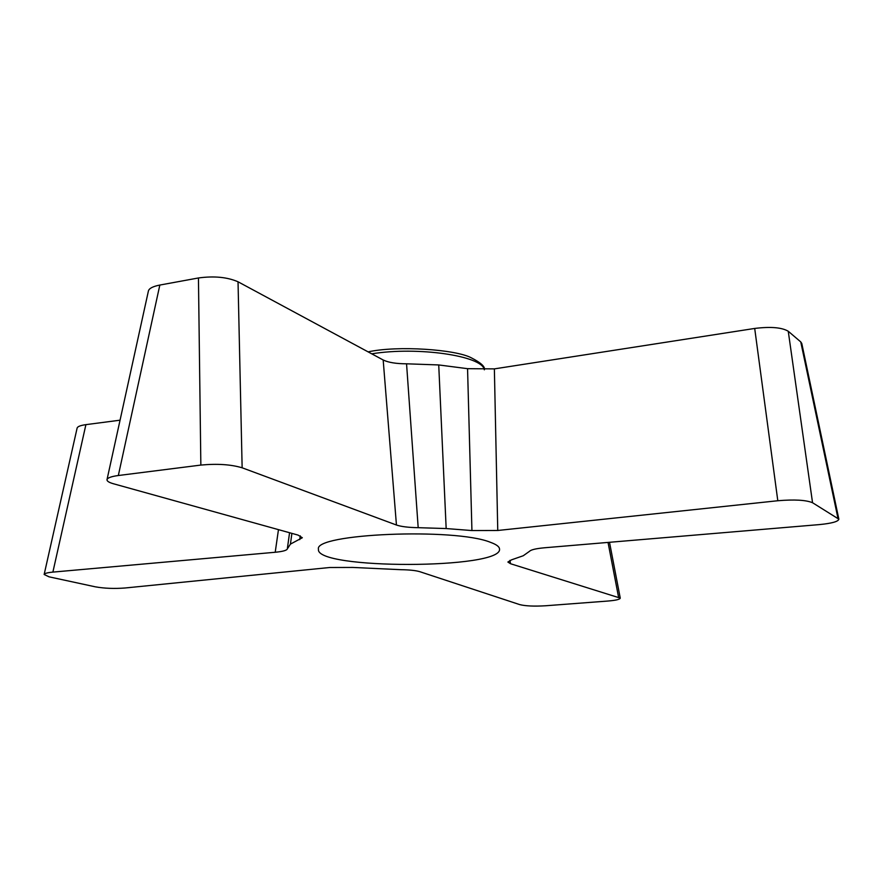 <?xml version="1.0" encoding="UTF-8"?>
<svg xmlns="http://www.w3.org/2000/svg" width="883" height="883" viewBox="0 0 883 883"><rect width="100%" height="100%" fill="white"/><g stroke="black" fill="none" stroke-linecap="round" stroke-linejoin="round"><path stroke-width="1.32" d="M490.451 542.317C496.29 544.425 499.314 546.621 499.513 548.917C503.387 569.38 314.668 569.712 318.476 549.226C313.399 533.674 454.811 527.615 490.451 542.317M49.051 576.831L44.15 574.48C44.503 573.42 47.406 572.625 52.881 572.107L275.209 552.261C282.825 551.533 286.876 550.385 287.372 548.829L290.441 544.105L302.328 537.747L298.057 535.087L113.465 483.763C109.006 482.504 106.854 481.136 107.009 479.657C107.516 477.846 111.291 476.467 118.333 475.518L200.849 465.076C217.185 463.542 230.949 464.447 242.141 467.791L396.445 525.021C401.18 526.632 408.432 527.515 418.189 527.681L446.169 528.553L471.93 530.562L497.758 530.484L777.802 500.738C794.457 499.348 806.047 500.01 812.548 502.725L838.85 519.171C838.298 521.577 831.742 523.398 819.181 524.612L544.436 547.78C535.981 548.564 531.003 549.734 529.513 551.312L523.244 555.749L511.599 559.811L507.88 562.029L510.495 563.718L620.252 598.1C619.976 599.391 615.87 600.374 607.934 601.036L545.539 605.771C534.127 606.444 525.506 606.058 519.701 604.601L419.878 571.709C415.849 570.495 409.524 569.822 400.915 569.69L352.747 567.438L329.69 567.504L125.088 587.99C114.227 588.818 104.304 588.431 95.298 586.82L49.051 576.831M837.923 518.1L800.76 341.92L801.786 343.476L838.85 519.171M509.955 560.33L510.495 563.718M200.849 465.076L198.443 277.968C214.083 275.838 227.273 277.107 238.035 281.787L383.178 359.988L396.445 525.021M383.178 359.988C388.343 362.494 396.125 363.774 406.555 363.807L438.73 364.944L446.169 528.553M198.443 277.968L159.834 285.054C152.891 286.412 149.084 288.388 148.41 290.982L107.009 479.657M800.76 341.92L788.254 331.246C781.83 327.427 770.649 326.489 754.7 328.443L494.37 368.884L497.758 530.484M494.37 368.884L467.56 368.675L438.73 364.944M44.15 574.48L77.119 428.078C77.572 426.544 80.496 425.396 85.905 424.646L120.066 420.187M278.465 529.634L275.209 552.261M608.034 542.416L618.53 597.018M238.035 281.787L242.141 467.791M406.555 363.807L418.189 527.681M118.333 475.518L159.834 285.054M300.275 535.849L299.712 539.623M291.887 533.376L290.441 544.105M812.548 502.725L788.254 331.246M754.7 328.443L777.802 500.738M467.56 368.675L471.93 530.562M85.905 424.646L52.881 572.107M371.743 353.829C417.902 346.268 482.802 355.937 484.314 369.789M620.252 598.1L609.513 542.294M287.416 548.188L289.569 532.725M368.112 351.875C397.56 345.396 455.54 349.414 471.257 357.792C480.86 362.703 485.242 366.699 484.392 369.778"/></g></svg>

